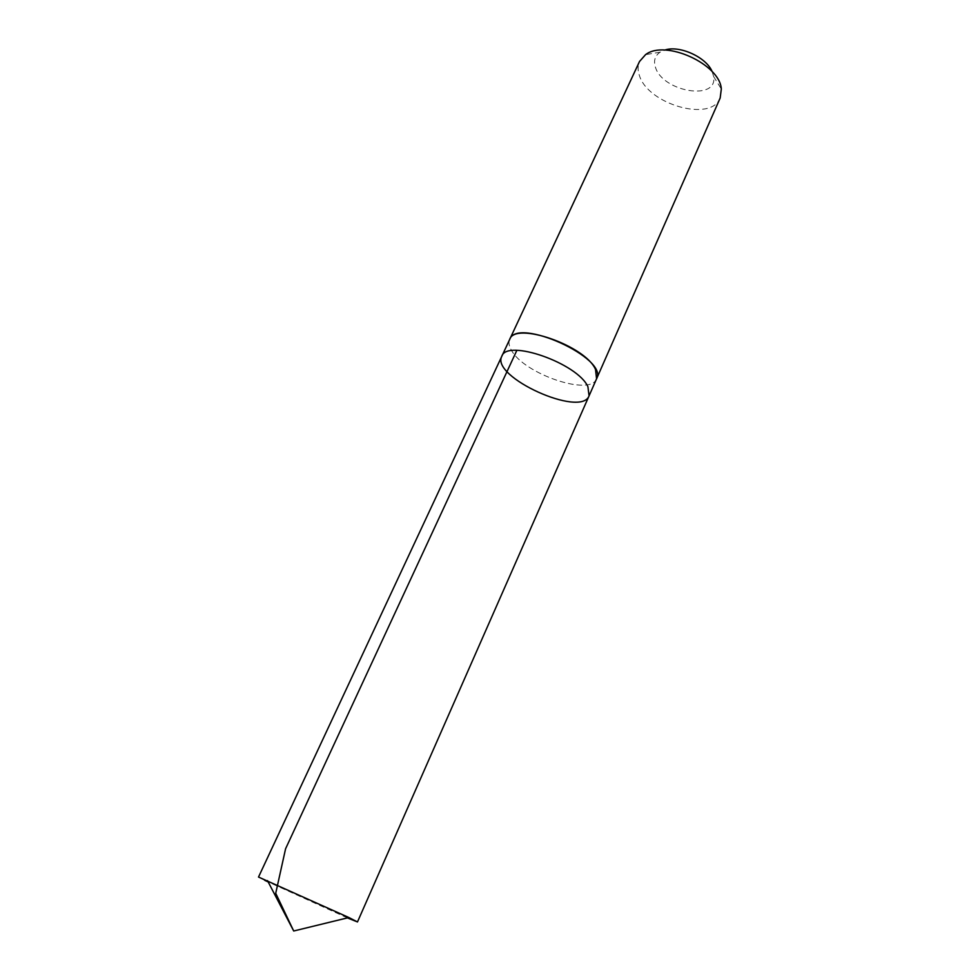 <?xml version="1.0" encoding="UTF-8"?>
<svg xmlns="http://www.w3.org/2000/svg" width="980" height="980" viewBox="0 0 980 980"><rect width="100%" height="100%" fill="white"/><g stroke="black" fill="none" stroke-linecap="round" stroke-linejoin="round"><path stroke-width="0.73" stroke-dasharray="4.9 3.68" d="M501.809 356.279C490.404 376.859 581.091 417.995 589.066 395.859M347.398 917.905L268.202 881.976M264.637 880.261L258.512 877.051M596.575 378.795C590.536 396.692 523.737 373.87 511.389 350.154C508.939 345.952 508.375 342.363 509.698 339.386M596.489 378.99C589.997 396.557 523.663 373.735 511.376 350.154C508.988 346.05 508.399 342.522 509.612 339.582M720.165 98.025C711.1 122.61 647.572 104.272 639.327 75.264C637.6 70.18 637.674 65.574 639.536 61.458M712.166 71.638L713.611 76.526C718.107 101.467 662.064 91.74 655.363 66.934C653.452 60.674 655.008 55.762 660.042 52.222L664.673 50.09M660.042 52.222L645.563 54.647M713.611 76.526L721.317 89.008"/><path stroke-width="1.47" d="M509.612 339.582L509.698 339.386C514.904 321.207 585.489 345.634 595.522 369.472L596.575 378.795L589.066 395.859L587.914 386.72C577.612 363.262 506.795 338.529 501.809 356.279C490.404 376.859 581.091 417.995 589.066 395.859L587.914 386.72C577.612 363.262 506.795 338.529 501.809 356.279L258.512 877.051L348.892 917.537L357.48 921.947L347.398 917.905M268.202 881.976L264.637 880.261M501.809 356.279L509.698 339.386C517.048 316.663 608.825 358.3 596.575 378.795L596.489 378.99M509.698 339.386L639.536 61.458L645.563 54.647C665.163 39.261 719.982 64.129 721.317 89.008L720.165 98.025L596.575 378.795M664.673 50.09C679.361 44.933 706.372 57.183 712.166 71.638M348.892 917.537L293.706 931L275.723 893.282L285.596 848.729L516.852 350.362M589.066 395.859L357.48 921.947M293.706 931L267.491 880.616"/></g></svg>
